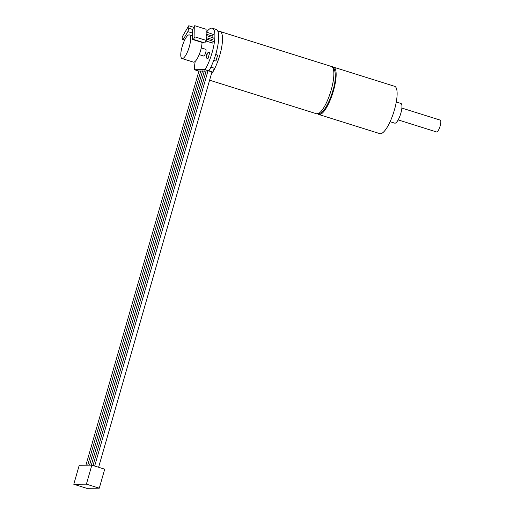<?xml version="1.0" encoding="UTF-8"?>
<svg xmlns="http://www.w3.org/2000/svg" width="514" height="514" viewBox="0 0 514 514"><rect width="100%" height="100%" fill="white"/><g stroke="black" fill="none" stroke-linecap="round" stroke-linejoin="round"><path stroke-width="0.77" d="M192.397 39.398L203.756 42.964L204.778 42.958L206.262 40.433L206.075 29.266L194.716 25.7L193.225 28.225L192.262 31.585L192.397 39.398L193.418 39.392L194.902 36.867L194.716 25.7M193.418 39.392L204.778 42.958M216.291 52.351A10.331 2.872 107.4 0 1 215.784 54.523M213.702 60.459L215.957 61.05L217.66 55.114L215.687 54.497M218.045 31.791A24.794 6.888 107.4 0 1 220.043 31.502A24.794 6.888 107.4 0 1 219.825 55.094A24.794 6.888 107.4 0 1 213.432 70.964L212.764 72.133A24.794 6.888 107.4 0 1 211.241 74.472M210.881 67.116L214.235 68.169L213.432 70.964M212.764 72.133L211.909 72.14M332.68 67.116A24.794 6.888 107.4 0 1 333.67 67.173A24.794 6.888 107.4 0 1 333.451 90.766A24.794 6.888 107.4 0 1 318.815 114.487A24.794 6.888 107.4 0 1 317.973 113.967M333.67 67.173L394.649 86.32A24.794 6.888 107.4 0 1 394.431 109.912A24.794 6.888 107.4 0 1 379.801 133.634L318.815 114.487M396.294 101.99L400.926 103.449A10.331 2.872 107.4 0 1 400.83 113.279A10.331 2.872 107.4 0 1 394.733 123.161L390.1 121.709M208.947 52.377L207.11 53.212L208.588 52.383L209.706 52.614L208.003 58.551L206.885 58.32L206.088 56.771L207.245 58.313L206.885 58.32M189.325 46.684A12.4 3.444 107.4 0 1 182.007 58.545A12.4 3.444 107.4 0 1 182.438 45.682A12.4 3.444 107.4 0 1 189.435 34.888A12.4 3.444 107.4 0 1 189.325 46.684M202.041 42.424A12.4 3.444 107.4 0 1 200.691 50.25A12.4 3.444 107.4 0 1 193.373 62.11L182.007 58.545M202.535 42.578L202.008 43.182M201.289 47.918L205.716 49.305A3.514 0.977 107.4 0 1 205.684 52.653A3.514 0.977 107.4 0 1 203.608 56.013L199.181 54.619M206.891 34.348L206.654 35.582M206.12 31.945L213.271 34.438L212.552 36.128L206.159 34.123M206.178 35.434L213.336 37.927L212.61 39.617L206.217 37.612M206.236 38.923L213.394 41.416L212.667 43.105L205.934 40.991M198.912 71.138L194.414 69.724L205.144 69.634L213.098 72.127M85.915 465.202L198.969 70.932L200.678 71.24M87.721 465.189L200.775 70.913L202.484 71.221M89.52 465.17L202.574 70.9L204.283 71.208M91.319 465.157L204.379 70.887L206.088 71.189M93.015 465.517L206.178 70.868L207.887 71.176M94.666 466.037L207.984 70.855L210.567 71.42L211.954 71.992L98.611 467.271M99.279 488.191L104.721 469.192L91.845 465.151L79.233 465.26L73.785 484.259L86.66 488.3L99.279 488.191L86.397 484.149L91.845 465.151M86.397 484.149L73.785 484.259M194.902 36.867L206.262 40.433M182.2 39.488L182.162 36.976L188.767 25.751L188.811 28.264L187.848 31.624L183.222 39.475L182.2 39.488L184.577 40.233M183.222 39.475L184.712 39.944M187.848 31.624L192.287 33.018M188.811 28.264L192.853 29.536M188.767 25.751L193.759 27.319M201.34 47.937L201.539 46.723M207.11 53.212L206.088 56.771M207.245 58.313L208.003 58.551M206.448 56.771L207.47 53.212M208.935 70.823A25.623 7.112 -72.6 0 0 217.885 45.206A25.623 7.112 -72.6 0 0 216.124 29.407L212.333 28.212A25.623 7.112 -72.6 0 0 206.538 32.074M205.144 69.634A25.623 7.112 -72.6 0 0 214.1 44.018A25.623 7.112 -72.6 0 0 212.333 28.212M195.217 61.339A25.623 7.112 -72.6 0 0 194.414 69.724M401.877 108.075L440.215 120.115A6.2 1.722 107.4 0 1 440.157 126.014A6.2 1.722 107.4 0 1 436.502 131.944L398.164 119.903M213.74 60.356L215.957 61.05M220.043 31.502L331.395 66.46A24.794 6.888 107.4 0 1 331.177 90.053A24.794 6.888 107.4 0 1 316.547 113.774L209.603 80.197M316.547 113.774L320.518 113.183C322.522 112.688 328.619 105.319 332.841 90.74C337.152 77.306 335.244 66.165 331.395 66.46M192.332 35.794L189.435 34.888"/></g></svg>
